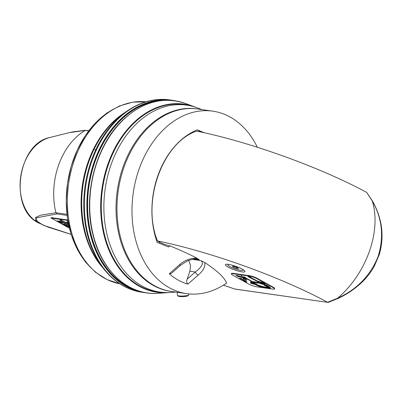 <?xml version="1.0" encoding="UTF-8"?>
<svg xmlns="http://www.w3.org/2000/svg" width="402" height="402" viewBox="0 0 402 402"><rect width="100%" height="100%" fill="white"/><g stroke="black" fill="none" stroke-linecap="round" stroke-linejoin="round"><path stroke-width="0.6" d="M103.108 268.089A92.158 67.149 -81.8 0 1 125.514 112.158M65.611 223.773L66.179 224.025M65.762 224.055L66.933 224.271M66.797 224.18L67.204 224.427M61.385 221.628L62.556 221.839M62.421 221.753L62.828 221.999M67.501 225.019L68.672 225.231M68.501 225.14L68.993 225.326M68.059 225.331L68.802 225.437M63.426 222.768L64.853 223.115L63.426 222.768L64.275 222.793M63.546 222.698L64.853 223.115M61.044 220.904L59.737 220.713L61.044 220.904M60.808 220.773L61.531 221.115M59.737 220.713L60.873 220.809M68.199 224.969L66.692 224.577L67.943 224.818M66.692 224.577L67.893 224.884M61.828 221.351L60.707 221.261L61.828 221.351M60.707 221.261L61.943 221.567M65.174 223.522L64.486 223.356L65.164 223.507M64.692 223.256L65.159 223.517M64.486 223.356L65.084 223.236M65.059 223.301L65.707 223.668M63.817 222.542L62.26 222.276L62.843 222.356L62.461 222.004L63.561 222.391M62.315 222.15L63.516 222.457M69.154 225.979L68.405 225.477L69.35 225.909M69.33 225.974L68.611 225.673M69.385 225.979L68.863 225.778M68.069 221.562L67.099 221.216L68.033 221.371M67.099 221.216L68.049 221.447M68.697 222.788L68.239 222.507M68.33 222.969L65.933 222.391L65.953 222.05L67.456 222.859L67.35 222.547L68.737 222.999M66.018 222.17L67.456 222.859L67.37 222.482L68.757 222.934M67.481 222.301L68.224 222.432M67.481 222.793L67.37 222.482M68.486 223.763L67.777 223.271M68.044 223.482L68.737 223.241M68.018 223.547L68.712 223.306M59.993 222.05L62.355 222.733L61.692 222.994L59.3 222.296L60.019 221.984L62.632 222.954M62.657 222.924L62.38 222.668M59.059 222.015L59.3 222.296M59.325 222.231L60.019 221.984M59.978 221.537L58.762 221.045L60.275 221.577L60.27 221.884L59.014 221.748L57.215 221.135L57.235 220.798L58.737 221.608L58.632 221.296L60.019 221.748L59.998 221.472M57.3 220.919L58.737 221.608L58.652 221.231L60.039 221.678M58.762 221.045L60.295 221.512L60.27 221.884M60.295 221.512L60.29 221.819L60.295 221.512M58.762 221.542L58.652 221.231M62.209 223.879L64.863 224.155L64.345 224.763L66.777 225.215L63.873 224.798L64.38 224.19L62.209 223.879M61.958 223.738L64.918 224.185M64.405 224.703L66.777 225.215M63.812 224.768L64.345 224.185M64.657 225.236L66.782 225.542L68.918 226.708L67.365 226.738L68.601 226.643L65.888 225.914L67.375 225.959L64.657 225.236L67.033 225.683M65.888 225.914L67.375 225.959M67.114 226.597L68.601 226.643M66.687 225.562L68.943 226.643L68.516 226.904M68.943 226.643L68.541 226.839M68.29 226.698L68.626 226.577M66.988 226.004L67.395 225.894M67.797 220L51.25 217.623L51.089 218.02L69.481 228.23M68.571 224.18L59.657 219.316L68.591 224.271M68.551 224.09L59.853 219.346M59.657 219.316L51.109 218.02M67.868 220.427L59.878 219.281M67.139 215.397L56.888 213.924L36.672 217.778L35.512 220.271L43.28 225.215L71.194 234.376M56.888 213.924L55.908 212.743L67.013 214.336M38.708 223.08L38.175 222.778L35.291 217.653L40.451 215.256L55.908 212.743M88.661 130.921L85.219 130.424L88.862 130.655M85.219 130.424L69.445 132.605L73.692 131.74L85.797 130.258M94.716 149.559L95.741 149.871M55.888 212.673A63.521 46.28 -81.8 0 1 85.164 130.454M188.714 294.973L188.041 295.686A5 0.859 177.5 0 1 180.81 296.611A5 0.859 177.5 0 1 178.202 296.113L177.468 295.46A5.718 0.98 -2.5 0 0 180.448 296.028A5.718 0.98 -2.5 0 0 188.714 294.973A5.718 0.98 -2.5 0 0 188.794 294.797L188.754 293.887M177.242 292.284L177.372 295.294A5.718 0.98 -2.5 0 0 177.458 295.455A5.718 0.98 -2.5 0 0 177.468 295.46M160.865 100.631A96.455 70.28 98.2 0 0 158.996 100.807A96.455 70.28 98.2 0 0 88.762 187.734A96.455 70.28 98.2 0 0 133.781 289.103M171.136 291.4A92.169 67.159 -81.8 0 1 119.449 236.713A92.169 67.159 -81.8 0 1 197.352 108.942M175.84 292.078L170.579 292.445A94.425 68.802 -81.8 0 1 107.394 236.105A94.425 68.802 -81.8 0 1 124.947 137.328A94.425 68.802 -81.8 0 1 197.111 107.781L202.055 109.615M187.166 279.169L195.282 272.028A2.859 1.02 48.6 0 0 198.176 275.129L187.915 284.119C186.618 283.003 186.372 281.355 187.166 279.169L189.885 271.214L190.528 265.385L188.674 260.365M192.206 259.32L200.925 260.637C204.879 263.702 199.829 268.591 195.282 272.028L189.885 271.214M198.9 131.57L199.131 130.921A8.573 1.568 -160.4 0 0 201.668 132.157M199.131 130.921L197.226 129.866L204.296 132.73M159.162 243.16L159.544 242.089A8.573 1.568 19.6 0 0 169.483 245.773A132.896 24.321 19.6 0 1 170.021 245.888L168.448 246.964L157.172 242.361A77.611 56.551 -81.8 0 1 197.226 129.866M180.83 265.069L171.222 273.521L169.277 273.782L179.473 264.757A2.859 1.02 48.6 0 0 180.83 265.069L187.628 260.787C192.99 259.019 196.106 258.436 196.98 259.039L199.302 259.737L194.076 259.024M159.544 242.089L157.458 240.939C141.494 201.714 162.182 142.856 196.573 131.092A142.851 26.145 19.6 0 1 352.062 184.875A142.851 26.145 19.6 0 1 366.694 192.427L372.508 201.106A1.573 0.538 150.6 0 0 372.267 200.98L366.694 192.427M328.474 302.138L327.58 302.274A142.851 26.145 19.6 0 0 312.947 294.726A142.851 26.145 -160.4 0 0 157.458 240.939M372.508 201.106C382.201 218.477 384.483 236.24 379.362 254.396L374.192 266.456C371.051 272.023 367.192 277.078 362.604 281.611C355.338 288.671 347.107 294.299 337.906 298.495L337.65 298.194C356.83 289.541 370.312 275.671 378.091 256.597C384.171 236.863 382.227 218.326 372.267 200.98A75.737 49.989 -61 0 1 337.65 298.194L327.58 302.274M200.925 260.637L204.829 262.536C205.352 266.707 203.131 270.908 198.176 275.129M169.277 273.782A82.978 60.461 98.2 0 0 187.915 284.119M179.473 264.757C184.297 260.461 190.035 258.215 196.694 258.024L199.302 259.737M196.694 258.024C188.659 253.938 179.769 249.893 170.021 245.888M257.355 147.278A92.169 67.159 98.2 0 0 212.854 111.168A92.169 67.159 98.2 0 0 133.268 192.844A92.169 67.159 98.2 0 0 186.634 293.631A92.169 67.159 98.2 0 0 226.055 283.37L226.668 283.244C224.688 277.762 217.412 270.863 204.829 262.536M223.417 285.108L234.632 288.988A1.573 1.146 98.2 0 0 234.929 289.088L327.731 302.364L234.657 288.998M212.854 111.168L197.839 109.007A92.169 67.159 98.2 0 0 118.253 190.689A92.169 67.159 98.2 0 0 171.619 291.475L186.634 293.631M241.989 271.893A10.362 1.894 -160.4 0 0 244.888 271.199A10.362 1.894 -160.4 0 0 235.818 266.33A10.362 1.894 -160.4 0 0 225.713 264.37A10.362 1.894 -160.4 0 0 230.266 268.169A10.362 1.894 -160.4 0 0 241.989 271.893M274.536 288.953L274.677 288.556A5.718 1.045 -160.4 0 0 273.169 287.194L257.21 278.345A5.718 1.045 -160.4 0 0 249.577 275.702L233.11 273.335A5.718 1.045 -160.4 0 0 231.477 273.501L231.336 273.898A5.718 1.045 -160.4 0 0 232.848 275.259L248.808 284.113A5.718 1.045 -160.4 0 0 256.436 286.752L272.908 289.118A5.718 1.045 -160.4 0 0 274.536 288.953A5.718 1.045 -160.4 0 0 273.028 287.591L257.069 278.742A5.718 1.045 -160.4 0 0 249.436 276.099L232.969 273.732A5.718 1.045 -160.4 0 0 231.336 273.898M251.531 281.119L245.336 277.681L251.531 281.119L250.838 281.028L250.536 283.149L260.079 286.023M255.506 284.747A10.291 1.884 -160.4 0 0 260.968 286.953L270.425 288.314A10.291 1.884 -160.4 0 0 265.657 284.887L266.928 285.877M267.717 286.43L267.878 286.927L268.466 287.013A8.688 1.588 -160.4 0 0 267.667 286.4L267.295 286.289A1.603 0.291 -160.4 0 1 267.018 286.239L266.777 285.998M267.878 286.927L269.4 287.621L268.501 287.375M268.863 287.571L268.988 287.938L268.486 287.41M268.511 287.671L267.752 287.41M267.235 287.335A1.603 0.291 -160.4 0 0 267.325 287.38L261.737 286.435A1.603 0.291 -160.4 0 0 261.687 286.405M261.632 286.531A1.603 0.291 -160.4 0 1 261.692 286.571L261.943 286.661M260.531 286.435L261.431 286.852L261.114 286.455M259.999 286.294L260.757 286.561M261.511 286.269L259.762 285.953M261.38 286.39A1.603 0.291 -160.4 0 0 259.345 285.701L258.345 285.561L259.752 285.958M266.124 286.35L267.044 286.591M264.024 284.993L264.863 285.571L264.024 284.993M256.27 283.882L257.114 284.455L256.27 283.882M258.431 285.078L259.27 285.656L258.431 285.078M261.431 286.259A1.603 0.291 -160.4 0 0 259.39 285.571L259.305 285.561M266.943 287.244L261.988 286.531M267.446 287.078L266.973 287.194A1.603 0.291 -160.4 0 1 266.637 286.862A1.603 0.291 -160.4 0 1 267.094 286.817L267.139 286.686A1.603 0.291 -160.4 0 0 267.054 286.671M265.064 284.973A1.603 0.291 -160.4 0 0 264.782 285.038A1.603 0.291 -160.4 0 0 264.802 285.118M254.657 282.47L253.843 282.425M254.974 282.907A1.603 0.291 -160.4 0 0 255.039 282.857A1.603 0.291 -160.4 0 0 254.778 282.571M254.908 283.043L254.632 283.048A1.603 0.291 -160.4 0 0 254.994 282.993A1.603 0.291 -160.4 0 0 254.717 282.696M253.406 282.872A8.688 1.588 -160.4 0 0 254.009 283.32L254.386 283.43A1.603 0.291 -160.4 0 1 256.22 284.018M256.617 284.747A8.688 1.588 -160.4 0 0 257.074 284.958L258.833 285.49M251.943 281.506L251.205 281.541A10.291 1.884 -160.4 0 0 251.803 282.511L253.089 282.465M251.205 281.541L259.953 282.656M259.697 282.621L252.205 281.546M252.788 282.129L252.948 282.365L252.22 282.259L254.471 282.556A1.603 0.291 -160.4 0 0 254.305 282.475L259.943 283.284A1.603 0.291 -160.4 0 0 260.059 283.36L261.39 283.46L261.727 283.124A10.291 1.884 -160.4 0 0 260.707 282.767M261.727 283.124L263.365 282.958M250.009 276.772L247.994 276.481L250.009 276.772L251.165 277.566L249.964 276.903M257.019 280.817L250.778 277.511L257.019 280.817M256.994 280.887L263.838 282.907L265.657 284.887M270.425 288.314L270.471 288.184A10.291 1.884 -160.4 0 0 265.702 284.757M243.341 276.898L242.506 276.782L243.295 276.752M243.511 276.722L245.722 277.737L244.572 276.938M251.009 281.043L250.737 282.953L251.969 282.656M245.728 281.31L246.893 281.928L246.014 281.973L246.707 281.887L245.019 281.42L245.863 281.42L244.17 280.953L245.491 281.003L246.753 281.938M245.426 281.053L245.773 281.174M245.863 281.887L246.758 281.757M245.019 281.42L245.908 281.289M243.748 280.717L244.004 280.294L242.532 279.882L244.275 280.134L244.004 280.702L245.527 280.983L243.783 280.737L243.974 280.289M244.079 280.576L245.421 280.767M241.3 278.842L240.949 279.023L242.783 279.284L242.446 279.475M239.602 278.435L241.326 278.822L240.486 278.355L241.476 278.908L239.602 278.295M240.486 278.355L241.486 278.566L241.476 278.908M239.642 278.184L240.627 278.621M240.657 278.41L241.376 278.692M243.17 277.556L243.125 277.687A6.271 1.146 19.6 0 0 236.049 275.44L236.095 275.31A6.271 1.146 19.6 0 1 243.17 277.556L245.235 278.697A4.045 0.739 19.6 0 1 246.305 279.661A4.045 0.739 19.6 0 1 246.265 279.722M236.049 275.44L238.115 276.586A6.854 1.256 19.6 0 1 243.863 278.209L243.994 278.274A4.045 0.739 19.6 0 1 244.19 278.651A4.045 0.739 19.6 0 1 243.818 278.812L242.974 278.345L243.768 279.229L246.727 280.425L246.099 279.918M244.2 278.576A4.045 0.739 19.6 0 1 243.863 278.681L242.974 278.345M257.541 281.4L258.385 281.978L257.541 281.4M241.155 275.496L241.999 276.073L241.155 275.496M261.677 283.259A10.291 1.884 -160.4 0 0 260.662 282.897M259.898 282.626L259.647 282.757L260.551 283.149L259.908 282.792M252.144 281.511L251.898 281.646L252.803 282.038L252.154 281.676M253.004 282.209L253.134 282.47L252.22 282.259M253.486 282.445L254.23 282.646M254.205 282.626L253.35 282.571M252.18 282.822A10.291 1.884 -160.4 0 0 255.245 284.616L256.833 285.129M260.39 286.299L257.074 284.958M254.365 283.013L253.165 282.842A8.688 1.588 -160.4 0 0 253.963 283.455L254.34 283.566A1.603 0.291 -160.4 0 1 256.024 284.083A1.603 0.291 -160.4 0 1 256.898 284.686A1.603 0.291 -160.4 0 1 256.441 284.732L256.34 284.772A8.688 1.588 -160.4 0 0 257.029 285.093M256.788 285.023L250.702 283.174L252.843 282.978L253.461 282.485M253.411 282.47L251.768 282.48M251.752 282.526L252.235 282.727L250.737 282.953M242.506 276.782L250.984 281.038L250.687 283.098M249.938 280.445L250.637 280.862L249.737 280.445M245.622 278.053L246.315 278.47L245.416 278.053M243.26 276.852L243.964 277.244L243.612 276.938L244.522 277.068M247.783 279.249L248.476 279.666M267.481 287.264L267.747 287.118M267.094 286.817L267.405 286.862M267.782 287.144L267.496 287.098L267.792 287.415L266.903 287.149M268.31 287.47L267.838 287.294M261.983 283.757L261.074 283.35L263.014 283.551L262.536 283.345L263.737 283.093L266.998 286.33L266.506 286.189L268.179 287.244M259.988 283.315L260.697 283.48L260.536 283.244M260.752 283.32L260.883 283.586L259.968 283.375M261.295 283.581L260.928 283.46M260.325 283.505A1.603 0.291 -160.4 0 0 262.099 284.119M262.009 283.958L263.657 284.35A8.688 1.588 -160.4 0 1 265.295 285.083L265.33 285.103M266.878 286.204A1.603 0.291 -160.4 0 1 264.732 285.169A1.603 0.291 -160.4 0 1 265.189 285.124L265.315 285.144M266.204 285.541L265.486 285.44L266.642 285.978M265.451 284.792A10.291 1.884 -160.4 0 0 262.486 283.556M261.581 283.576L262.481 283.812L261.662 283.571M260.843 283.576L261.953 283.737M261.265 283.561L261.978 282.948M263.014 283.551L262.802 283.289M268.139 287.415L267.164 286.269M261.928 283.093L263.637 283.038L256.255 280.862L263.787 283.053L267.129 286.365M251.21 277.968L251.908 278.385L251.009 277.968M256.255 280.862L247.949 276.611M256.26 280.847L256.973 280.948M248.848 276.772L249.748 277.189L249.054 276.772M255.531 280.365L256.225 280.782M253.371 279.164L254.064 279.581L253.17 279.164M265.164 284.51A10.291 1.884 -160.4 0 0 262.863 283.551M267.923 286.797L268.275 286.847M266.446 285.782L265.601 285.405M250.994 283.103L254.451 284.214M251.878 282.576A10.291 1.884 -160.4 0 0 252.084 282.747L252.215 282.717M240.898 279.154L242.733 279.42L240.898 279.154L241.29 278.867M242.783 279.284L242.401 279.611M242.481 280.013L244.275 280.134M244.17 280.953L245.491 281.003M246.702 282.073L246.939 281.792M246.727 280.425L245.883 279.958A4.045 0.739 19.6 0 0 246.255 279.797L246.305 279.661M243.125 277.687L245.19 278.832A4.045 0.739 19.6 0 1 246.255 279.797M257.486 281.561L257.737 281.43M257.682 281.586L258.385 281.978M261.566 283.606L262.481 283.812M268.476 287.576L269.179 287.968M249.044 276.797L249.748 277.189M251.205 277.993L251.908 278.385M253.36 279.194L254.064 279.581M259.838 282.787L260.546 283.174M261.808 283.953L262.757 284.219M261.998 283.983L262.702 284.375M263.963 285.154L264.214 285.023M264.159 285.179L264.863 285.571M269.204 287.541L268.481 287.435M267.652 287.179L266.878 287.209M241.099 275.656L241.351 275.526M241.295 275.682L241.999 276.073M243.451 276.883L244.155 277.269M245.612 278.078L246.315 278.47M249.928 280.475L250.637 280.862M252.089 281.671L252.793 282.063M254.25 282.867L254.953 283.259M256.215 284.038L256.466 283.907M256.411 284.068L257.114 284.455M254.592 282.46L253.818 282.49M258.375 285.234L258.627 285.103M258.566 285.264L259.27 285.656M260.727 286.46L261.431 286.852M261.456 286.43L260.752 286.259M260.727 286.324L261.642 286.531M259.129 286.093L260.044 286.304M242.723 269.425A8.075 1.477 19.6 0 1 243.049 270.099A8.075 1.477 19.6 0 1 234.944 268.782A8.075 1.477 19.6 0 1 227.833 264.682A8.075 1.477 19.6 0 1 228.512 264.365M238.436 268.591L237.677 267.712L234.683 266.511L232.446 266.189L233.205 267.069L236.2 268.27L238.436 268.591M236.562 267.265L236.2 268.27M233.467 266.335L233.205 267.069M145.936 101.791A91.978 67.018 98.2 0 0 68.652 183.563A91.978 67.018 98.2 0 0 119.786 283.787L107.073 279.636L95.465 272.249L85.4 261.958L77.224 249.17L71.189 234.361L67.496 218.065L66.265 200.874L67.526 183.397L71.234 166.277L77.259 150.127L85.39 135.529L95.349 123.022L106.801 113.052L119.354 106.012L132.57 102.193L145.941 101.791M116.208 107.806A90.726 66.104 98.2 0 0 67.526 183.397A90.726 66.104 98.2 0 0 92.952 269.642M37.698 222.497C8.613 207.884 17.889 143.313 49.913 137.489A44.798 32.642 98.2 0 0 20.703 176.674A44.798 32.642 98.2 0 0 37.698 222.497L48.089 227.135L71.209 234.421M169.966 100.294A96.887 70.596 98.2 0 0 88.626 186.433A96.887 70.596 98.2 0 0 142.419 291.988M175.563 100.872L169.669 99.907A97.173 70.802 -81.8 0 0 92.008 160.684A97.173 70.802 -81.8 0 0 142.027 292.274L147.956 293.008A97.173 70.802 -81.8 0 1 144.489 292.631A97.173 70.802 -81.8 0 1 94.47 161.036A97.173 70.802 -81.8 0 1 172.131 100.264A97.173 70.802 -81.8 0 1 175.558 100.872M142.027 292.274C126.766 289.897 113.826 281.872 103.198 268.209A96.822 70.546 -81.8 0 1 91.309 160.679A96.822 70.546 -81.8 0 1 125.635 112.068C139.68 101.947 154.358 97.897 169.669 99.907M125.635 112.068L121.826 114.851A92.772 67.596 98.2 0 0 88.932 161.433A92.772 67.596 98.2 0 0 100.329 264.461L103.198 268.209M190.468 105.816A94.666 68.978 98.2 0 0 120.821 139.182A94.666 68.978 98.2 0 0 104.821 235.858A94.666 68.978 98.2 0 0 163.649 292.46M169.197 292.525L167.81 292.641A95.018 69.229 -81.8 0 1 101.997 188.352A95.018 69.229 -81.8 0 1 194.508 106.816L185.558 103.5A97.053 70.717 98.2 0 0 111.384 133.866A97.053 70.717 98.2 0 0 93.344 235.391A97.053 70.717 98.2 0 0 158.287 293.304C129.072 295.862 101.827 271.526 93.073 235.276C82.701 196.553 95.013 147.258 121.585 121.283C141.685 101.907 163.011 95.977 185.558 103.5M169.483 245.773L169.247 246.431M273.169 287.194L273.028 287.591M233.11 273.335L232.969 273.732M249.577 275.702L249.436 276.099M257.21 278.345L257.069 278.742M51.23 217.623L51.089 218.02M49.913 137.489L69.451 132.605M121.826 114.851C107.233 125.751 96.269 141.278 88.922 161.438C76.018 196.533 80.792 239.743 100.329 264.461M195.809 107.319L194.508 106.816M167.81 292.641L158.287 293.304M328.143 302.435L337.906 298.495M223.386 285.124L234.637 289.018A1.573 1.573 0 0 0 234.929 289.088M243.049 270.099L243.185 269.707M227.833 264.682L227.974 264.29"/></g></svg>
